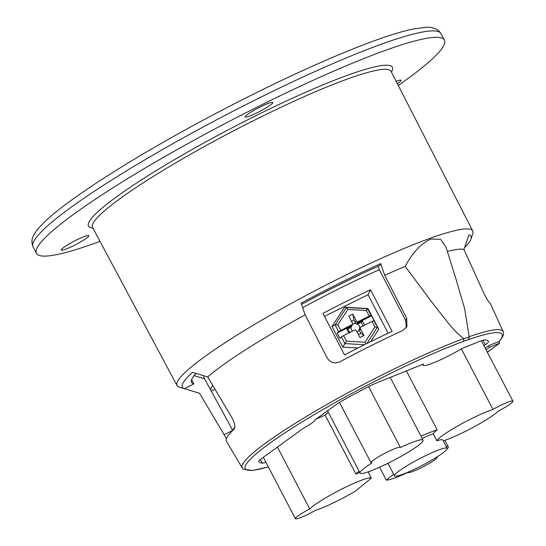 <?xml version="1.0" encoding="UTF-8"?>
<svg xmlns="http://www.w3.org/2000/svg" width="546" height="546" viewBox="0 0 546 546"><rect width="100%" height="100%" fill="white"/><g stroke="black" fill="none" stroke-linecap="round" stroke-linejoin="round"><path stroke-width="0.82" d="M443.256 440.868A35.538 4.266 152.4 0 0 474.126 426.822A35.538 4.266 152.4 0 0 498.58 410.892A16.557 1.986 152.4 0 0 512.871 401.549A16.557 1.986 152.4 0 0 512.926 401.153A16.557 1.986 152.4 0 0 492.997 409.425L461.35 348.894M406.995 370.659A35.538 4.266 152.4 0 0 406.47 371.068L437.209 429.859A35.538 4.266 152.4 0 0 433.251 433.77A35.538 4.266 152.4 0 0 433.217 433.838L436.855 440.786A29.696 3.563 -27.6 0 1 442.82 440.028L447.147 448.314A29.696 3.563 152.4 0 0 441.182 449.071A29.696 3.563 152.4 0 0 411.158 463.301A29.696 3.563 152.4 0 0 394.519 475.825A29.696 3.563 152.4 0 0 420.311 466.352A29.696 3.563 152.4 0 0 447.065 449.024A35.538 4.266 152.4 0 0 448.15 447.604A35.538 4.266 152.4 0 0 448.259 446.758A35.538 4.266 152.4 0 0 446.143 446.389M492.997 409.425A35.538 4.266 152.4 0 0 459.432 425.027A35.538 4.266 152.4 0 0 436.889 440.718A35.538 4.266 152.4 0 0 436.855 440.786M302.689 307.664A139.332 16.728 -27.6 0 1 340.226 288.117A139.332 16.728 -27.6 0 1 379.32 269.683L405.685 320.488L406.326 327.607M346.963 301.099A139.08 16.694 -27.6 0 1 370.509 289.742L392.083 331.32A138.254 16.598 -27.6 0 0 368.543 342.67A138.254 16.598 -27.6 0 0 344.519 354.982L322.939 313.411A139.08 16.694 -27.6 0 1 346.963 301.099M226.378 438.854L224.133 434.718L232.767 430.425L211.336 391.141A139.08 16.694 -27.6 0 1 211.07 390.765L204.081 377.948A139.332 16.728 -27.6 0 1 203.986 375.812M211.07 390.765A139.08 16.694 -27.6 0 1 212.722 385.401M233.299 429.92A138.254 16.598 -27.6 0 1 234.8 426.89M456.326 280.153L446.027 247.188L440.602 239.332L431.053 238.991C421.219 243.304 412.599 252.45 405.2 266.428L433.292 304.102L447.795 322.454C453.146 329.245 458.449 334.63 463.718 338.609L463.923 338.841A28.822 3.46 -27.6 0 1 469.205 336.957L464.626 308.613L456.081 279.375M268.298 466.85A144.943 17.404 -27.6 0 1 245.611 465.226A144.943 17.404 -27.6 0 1 329.784 405.61A144.943 17.404 -27.6 0 1 463.479 341.387L463.923 338.841M469.205 336.957L468.516 339.592A144.943 17.404 -27.6 0 1 501.658 337.831A144.943 17.404 -27.6 0 1 498.914 341.721M499.672 343.168L498.832 341.564L488.67 345.659L489.509 347.263L499.672 343.168L487.291 352.122M489.509 347.263L486.056 349.761M469.185 336.664A147.222 17.677 -27.6 0 1 503.159 331.524L490.294 303.405A148.853 17.868 -27.6 0 0 489.236 302.3C488.22 301.488 486.431 298.471 483.872 293.243L463.943 249.447L468.994 234.814A162.817 19.547 -27.6 0 1 471.014 238.95A162.817 19.547 -27.6 0 1 470.502 240.185A162.817 19.547 -27.6 0 1 464.591 247.57M488.67 345.659L485.217 348.157M483.968 345.768L485.353 344.765A18.987 2.28 152.4 0 0 488.458 341.933A18.987 2.28 152.4 0 0 488.52 341.475A129.634 15.561 152.4 0 0 488.513 341.475A129.634 15.561 152.4 0 0 484.991 339.94A18.987 2.28 152.4 0 0 478.562 341.81L462.087 348.457A29.532 3.549 152.4 0 1 423.068 365.219A29.532 3.549 152.4 0 1 423.164 364.537A29.532 3.549 152.4 0 1 423.519 363.998L377.395 382.589A18.987 2.28 152.4 0 0 366.468 387.715A129.634 15.561 152.4 0 0 344.499 399.529A18.987 2.28 152.4 0 0 335.108 405.33L314.946 419.922A16.557 1.986 -27.6 0 1 314.987 419.976A16.557 1.986 -27.6 0 1 314.94 420.372A16.557 1.986 -27.6 0 1 303.521 428.187L261.916 458.292A18.987 2.28 152.4 0 0 258.804 461.131A18.987 2.28 152.4 0 0 258.749 461.582A129.634 15.561 152.4 0 0 258.756 461.588A129.634 15.561 152.4 0 0 262.278 463.117A18.987 2.28 152.4 0 0 265.916 462.298M224.133 434.718L199.502 393.263L184.391 388.656A162.817 19.547 152.4 0 1 182.876 383.285A162.817 19.547 152.4 0 1 192.588 372.338L207.698 376.938A151.884 18.236 -27.6 0 1 305.146 314.865L327.19 357.971C330.398 362.797 334.678 364.046 340.035 361.732A148.853 17.868 -27.6 0 1 402.948 330.426L406.852 326.726M189.244 390.137L179.197 387.073A166.837 20.031 -27.6 0 1 177 385.51A166.837 20.031 -27.6 0 1 177.477 381.517A166.837 20.031 -27.6 0 1 327.887 284.084A166.837 20.031 -27.6 0 1 472.7 230.924A166.837 20.031 -27.6 0 1 472.727 233.62L471.014 238.95M301.569 304.375A152.477 18.305 -27.6 0 1 379.729 265.547L380.712 263.588L384.698 275.28A151.884 18.236 -27.6 0 1 405.2 266.428M384.698 275.28L406.743 318.386L406.907 326.617M207.698 376.938L232.33 418.4C234.985 423.58 235.51 427.218 233.92 429.327A148.853 17.868 -27.6 0 0 226.863 437.68A148.853 17.868 -27.6 0 0 226.481 441.325L242.226 467.936A147.222 17.677 -27.6 0 1 242.608 464.332A147.222 17.677 -27.6 0 1 327.982 403.849A147.222 17.677 -27.6 0 1 463.718 338.609M379.32 269.683L378.153 266.25M184.391 388.656L193.919 383.913L191.626 379.62M406.47 371.068A52.095 6.252 152.4 0 0 403.692 371.99M328.31 412.353A52.095 6.252 152.4 0 0 325.177 415.219A35.538 4.266 152.4 0 0 315.957 419.185M193.919 383.913A152.477 18.305 -27.6 0 1 191.571 382.391A152.477 18.305 -27.6 0 1 192.015 378.74A152.477 18.305 -27.6 0 1 196.034 373.389M305.146 314.865L301.153 303.173A162.817 19.547 152.4 0 1 380.712 263.588M100.027 241.373A230.18 27.634 -27.6 0 1 36.432 253.351A230.18 27.634 -27.6 0 1 261.37 104.996A230.18 27.634 -27.6 0 1 444.403 40.07A230.18 27.634 -27.6 0 1 398.273 85.456M245.243 116.571A15.568 1.87 -27.6 0 1 259.268 107.487A15.568 1.87 -27.6 0 1 272.788 102.518A15.568 1.87 -27.6 0 1 259.855 111.384A15.568 1.87 -27.6 0 1 245.195 116.946A15.568 1.87 -27.6 0 1 245.243 116.571M396.164 81.34A15.568 1.87 -27.6 0 1 401.01 80.323A15.568 1.87 -27.6 0 1 397.392 83.736M61.288 249.699A15.568 1.87 -27.6 0 1 75.314 240.609A15.568 1.87 -27.6 0 1 88.834 235.64A15.568 1.87 -27.6 0 1 75.908 244.512A15.568 1.87 -27.6 0 1 61.241 250.068A15.568 1.87 -27.6 0 1 61.288 249.699M211.336 391.141L215.042 389.298M324.474 316.366L368.011 294.704L388.124 333.176M368.011 294.704L370.509 289.742M370.673 341.619L378.74 329.245L367.936 308.586L344.574 307.193L332.009 326.46L342.813 347.12L357.93 348.02M359.718 328.323A4.382 4.286 26.7 0 0 357.412 324.078A2.28 2.232 -153.3 0 1 355.91 323.587A4.382 4.286 26.7 0 0 352.3 324.747M348.894 332.944L346.84 329.02L350.668 327.109A2.28 2.232 26.7 0 0 351.658 326.133L351.29 326.87A2.28 2.232 -153.3 0 1 351.044 327.245A4.382 4.286 26.7 0 0 352.573 331.108M356.995 331.872A4.382 4.286 26.7 0 0 359.227 329.927A2.28 2.232 -153.3 0 1 359.459 328.835L359.828 328.098A2.28 2.232 26.7 0 0 359.664 328.528L360.305 327.266A2.28 2.232 -153.3 0 0 360.49 328.856L359.309 330.487A4.743 4.641 26.7 0 0 359.336 330.446L359.541 330.74M367.936 308.586L366.352 310.558L347.809 309.452L346.457 307.514L344.574 307.193M371.546 315.881L356.872 323.184L357.507 321.922L369.239 316.079L371.041 315.431L371.546 315.881L374.338 321.232L373.839 320.775L372.038 321.423L360.305 327.266M378.74 329.245L373.839 320.775M342.813 347.12L346.41 341.141L343.523 335.613L341.387 336.923L344.867 343.577L364.4 344.744M349.829 332.958L347.734 328.951L350.668 327.607A4.743 4.641 26.7 0 0 350.668 327.648M350.668 327.607L351.044 327.245M346.84 329.02L347.734 328.951M351.46 321.294L354.013 319.936L352.805 314.155L348.778 316.161L352.272 322.843A2.28 2.232 -153.3 0 1 352.457 324.433L351.822 325.696L337.148 332.999L339.946 338.343L341.387 336.923M357.412 324.078L358.012 323.996A4.743 4.641 26.7 0 0 357.971 323.969M358.012 323.996L361.152 322.276L363.247 326.283M343.523 335.613L355.255 329.777A2.28 2.232 -153.3 0 1 356.463 330.856L359.957 337.537L363.984 335.537L360.995 333.299L358.388 334.541M360.08 327.709A2.28 2.232 26.7 0 0 359.828 328.098M359.227 329.927L359.336 330.446M355.487 323.171L355.35 322.727L355.528 323.171A4.743 4.641 26.7 0 0 355.487 323.171L354.013 319.936M357.507 321.922A2.28 2.232 -153.3 0 1 356.299 320.836L352.805 314.155M332.009 326.46L335.114 324.918L338.595 331.572L352.457 324.433M338.595 331.572L337.148 332.999M351.658 326.133A2.28 2.232 26.7 0 0 351.822 325.696M372.038 321.423L374.925 326.952L377.32 327.429L366.823 343.53M363.984 335.537L360.49 328.856M340.724 330.269L337.837 324.74L335.114 324.918L346.457 307.514L367.56 308.77L371.041 315.431M356.872 323.184A2.28 2.232 26.7 0 0 358.722 323.109L362.551 321.198L361.152 322.276M355.528 323.171L355.91 323.587M364.605 325.123L362.551 321.198M359.309 330.487L360.995 333.299M346.41 341.141L364.953 342.246L365.765 344.055M422.959 441.011A35.538 4.266 152.4 0 0 423.061 440.165A35.538 4.266 152.4 0 0 400.375 447.495A16.557 1.986 152.4 0 0 400.348 447.42A16.557 1.986 152.4 0 0 385.967 452.695A16.557 1.986 152.4 0 0 371.055 462.36A16.557 1.986 152.4 0 0 371.007 462.755A16.557 1.986 152.4 0 0 371.949 462.933A35.538 4.266 152.4 0 0 360.176 472.249A35.538 4.266 152.4 0 0 360.067 473.095A35.538 4.266 152.4 0 0 390.936 461.759A35.538 4.266 152.4 0 0 422.959 441.011M309.739 508.961A16.557 1.986 152.4 0 0 295.447 518.304A16.557 1.986 152.4 0 0 295.4 518.7A16.557 1.986 152.4 0 0 315.329 510.421A35.538 4.266 152.4 0 0 355.569 490.963L371.382 478.098A35.538 4.266 152.4 0 0 342.642 488.629A35.538 4.266 152.4 0 0 309.739 508.961L277.395 447.092M371.382 478.098L368.127 471.874M359.794 472.577A35.538 4.266 152.4 0 0 355.91 474.017L325.177 415.219M379.586 467.219L386.322 480.111A35.538 4.266 152.4 0 0 407.951 472.358A16.557 1.986 152.4 0 0 407.978 472.433A16.557 1.986 152.4 0 0 422.351 467.151A16.557 1.986 152.4 0 0 437.271 457.487A16.557 1.986 152.4 0 0 437.319 457.091A16.557 1.986 152.4 0 0 437.039 456.92M386.322 480.111L393.646 474.153M359.05 471.15A52.095 6.252 152.4 0 0 355.91 474.017M368.216 472.037L370.966 470.843M384.452 464.96L388.029 463.404M437.209 429.859A52.095 6.252 152.4 0 0 420.973 436.165M422.106 438.336A29.696 3.563 -27.6 0 1 433.217 433.838M447.358 251.44A151.884 18.236 -27.6 0 1 463.943 249.447M447.065 449.024A29.696 3.563 152.4 0 0 447.147 448.314M490.144 350.061A144.943 17.404 -27.6 0 1 487.394 352.313M463.479 341.387A26.583 3.194 -27.6 0 1 468.516 339.592M406.743 318.386L405.685 320.488M482.992 340.26L485.353 344.765M260.374 459.479L262.278 463.117M441.045 33.654L438.383 30.419C434.698 27.948 430.685 26.911 426.351 27.3L414.052 28.856C379.197 35.558 300.709 68.987 221.935 110.231C143.216 151.269 70.693 196.683 44.758 221.826C39.578 226.686 35.886 231.204 33.681 235.374C31.62 238.677 31.415 242.533 33.074 246.935A230.18 27.634 -27.6 0 1 33.75 241.448A230.18 27.634 -27.6 0 1 258.012 98.58A230.18 27.634 -27.6 0 1 441.045 33.654L444.403 40.07M92.963 228.153A171.451 20.584 -27.6 0 1 88.978 222.051A171.451 20.584 -27.6 0 1 256.019 115.636A171.451 20.584 -27.6 0 1 391.851 71.362M177 385.51L92.561 227.402A168.414 20.216 -27.6 0 1 93.045 223.369A168.414 20.216 -27.6 0 1 244.874 125.014A168.414 20.216 -27.6 0 1 391.059 71.349L472.7 230.924M366.352 310.558L369.239 316.079M356.299 320.836L355.35 322.727M347.809 309.452L337.837 324.74M350.361 327.73L350.668 327.109M364.953 342.246L374.925 326.952M358.408 323.73L358.722 323.109M487.421 352.368L490.929 349.495M498.996 341.878L502.648 336.855C503.699 334.145 503.869 332.371 503.159 331.524M204.559 378.822L194.089 375.628M422.665 364.339L423.068 365.219M33.074 246.935L36.432 253.351M390.253 377.409L423.061 440.165M339.475 402.45L371.007 462.755M263.302 457.295L295.4 518.7M444.894 440.329L448.259 446.758M481.354 340.765L512.926 401.153M327.511 410.824L360.067 473.095M368.57 386.636L400.348 447.42M242.226 467.936L243.461 469.287L252.661 470.481L268.325 466.905M394.519 475.825L387.953 463.254"/></g></svg>
